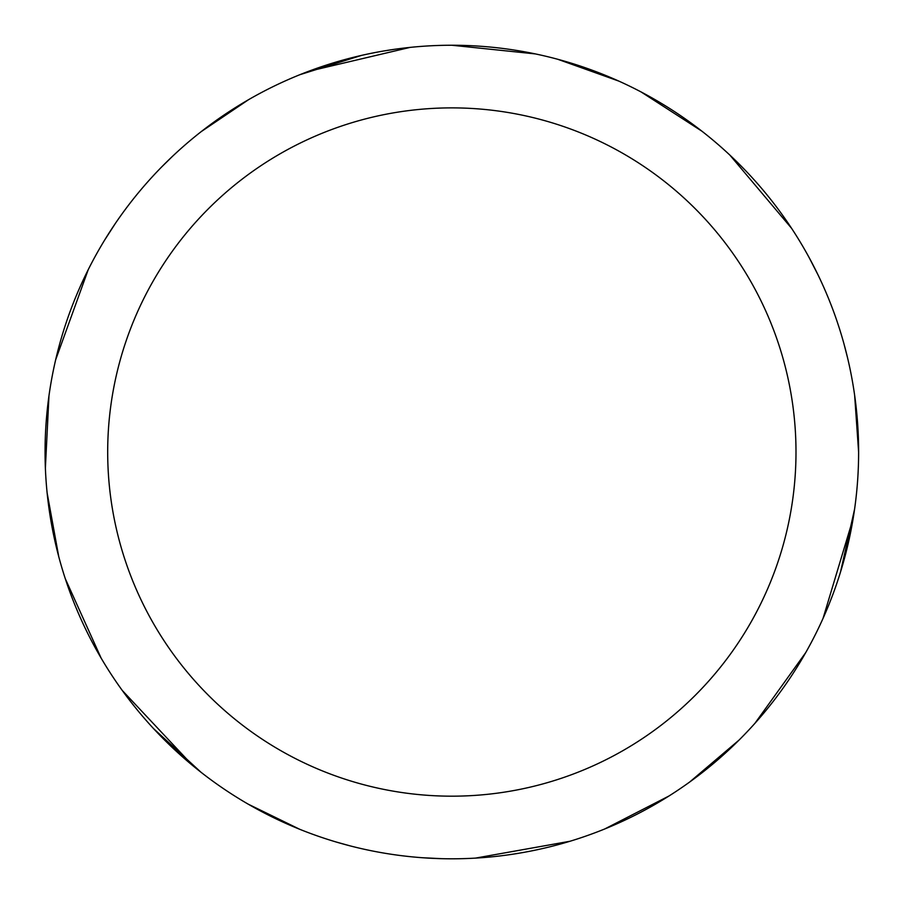 <?xml version="1.0" encoding="UTF-8"?>
<svg xmlns="http://www.w3.org/2000/svg" width="904" height="904" viewBox="0 0 904 904"><rect width="100%" height="100%" fill="white"/><g stroke="black" fill="none" stroke-linecap="round" stroke-linejoin="round"><path stroke-width="1.36" d="M448.61 45.268L451.842 45.245A406.777 406.777 0 0 1 858.619 452.023A406.777 406.777 0 0 1 451.842 858.8A406.777 406.777 0 0 1 45.064 452.023A406.777 406.777 0 0 1 451.842 45.245L535.337 53.912M451.842 107.881A344.153 344.153 0 0 1 795.995 452.023A344.153 344.153 0 0 1 451.842 796.175A344.153 344.153 0 0 1 107.689 452.023A344.153 344.153 0 0 1 451.842 107.881M299.766 829.307L248.171 804.142M192.993 765.812L122.266 690.441M101.146 658.135L65.28 578.673M641.162 91.993L701.899 131.182M809.227 257.753L817.996 274.827M854.585 509.155L840.517 572.029M739.009 740.116L689.673 782.028M570.062 841.24L475.481 858.111M843.839 343.362L847.523 357.69M832.9 594.369L829.33 603.589M668.983 795.995L604.663 829.002M557.757 59.28L618.765 81.077M729.844 155.07L791.599 228.339M854.642 395.297L858.619 452.102M853.173 518.331L823.058 618.347M805.713 652.62L754.863 723.403M161.737 166.878L172.302 156.516M384.584 50.85L394.359 49.336M441.389 858.664L422.224 857.715M200.993 772.242L153.578 728.624M58.76 556.672L47.132 492.929M55.675 359.736L88.23 269.663M201.343 131.532L248.487 99.734M308.445 71.359L409.975 47.415M349.95 845.828L335.7 841.873M138.041 710.86L131.848 703.154M45.381 468.091L48.963 395.884M104.909 239.65L115.305 223.525M299.947 74.67L361.43 55.426"/></g></svg>
